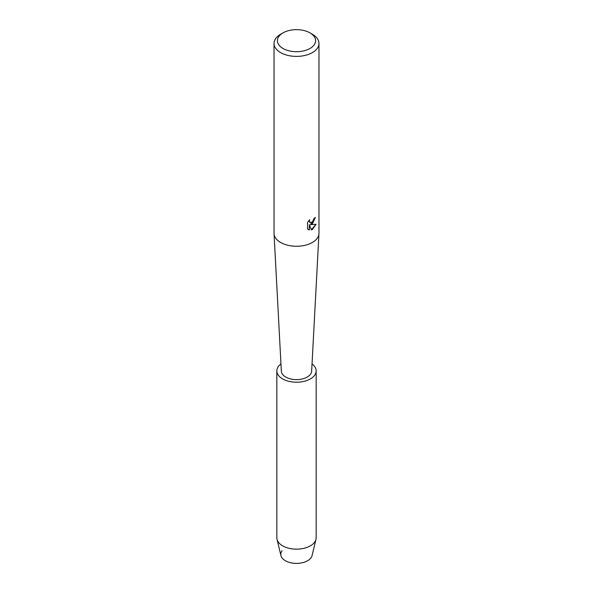 <?xml version="1.0" encoding="UTF-8"?>
<svg xmlns="http://www.w3.org/2000/svg" width="593" height="593" viewBox="0 0 593 593"><rect width="100%" height="100%" fill="white"/><g stroke="black" fill="none" stroke-linecap="round" stroke-linejoin="round"><path stroke-width="0.89" d="M312.044 363.917A19.658 11.349 180 0 1 316.158 370.87L316.158 537.799A19.658 11.349 180 0 1 315.973 539.363L312.074 555.559A15.729 9.08 180 0 1 307.619 560.733A15.729 9.08 180 0 1 287.635 561.808A15.729 9.08 180 0 1 282.09 550.675M310.006 32.882L312.385 34.253A22.467 12.972 180 0 1 318.967 43.43L318.967 233.286A22.467 12.972 180 0 1 318.952 233.686A22.467 12.972 180 0 1 312.385 242.463A22.467 12.972 180 0 1 288.22 245.346A22.467 12.972 180 0 1 274.048 233.686A22.467 12.972 180 0 1 274.033 233.286L274.033 43.43A22.467 12.972 180 0 1 280.615 34.253L282.994 32.882A19.095 11.022 180 0 1 310.006 32.882A19.095 11.022 180 0 1 310.006 48.47A19.095 11.022 180 0 1 282.994 48.47A19.095 11.022 180 0 1 282.994 32.882L280.615 34.253M318.952 233.686L311.659 371.136A15.166 8.754 180 0 1 307.226 377.059A15.166 8.754 180 0 1 290.911 379.009A15.166 8.754 180 0 1 281.341 371.136L274.048 233.686M312.385 223.887L310.458 224.621L316.054 224.302L312.385 229.506L311.436 229.906L309.368 224.688L309.368 229.965L307.559 228.905L307.559 222.39L309.642 219.736L309.361 221.026L310.132 222.568L312.385 222.138L314.075 218.454A22.467 12.972 0 0 0 315.328 217.453L312.385 223.887M318.967 43.43A22.467 12.972 180 0 1 312.385 52.599A22.467 12.972 180 0 1 287.901 55.408A22.467 12.972 180 0 1 274.033 43.43M315.246 217.52L310.458 224.621M310.095 222.545L309.487 221.908L309.479 219.899M308.367 229.558L309.287 229.921L309.368 224.688M311.414 229.839L315.95 224.324M315.973 539.363A19.658 11.349 180 0 1 310.398 545.827A19.658 11.349 180 0 1 290.244 548.562A19.658 11.349 180 0 1 277.027 539.363A19.658 11.349 180 0 1 276.842 537.799L276.842 370.87A19.658 11.349 180 0 1 280.956 363.917M307.619 560.733A15.729 9.08 180 0 1 291.497 562.92A15.729 9.08 180 0 1 280.926 555.559L277.027 539.363M316.158 370.87A19.658 11.349 180 0 1 310.398 378.897A19.658 11.349 180 0 1 288.976 381.358A19.658 11.349 180 0 1 276.842 370.87"/></g></svg>
